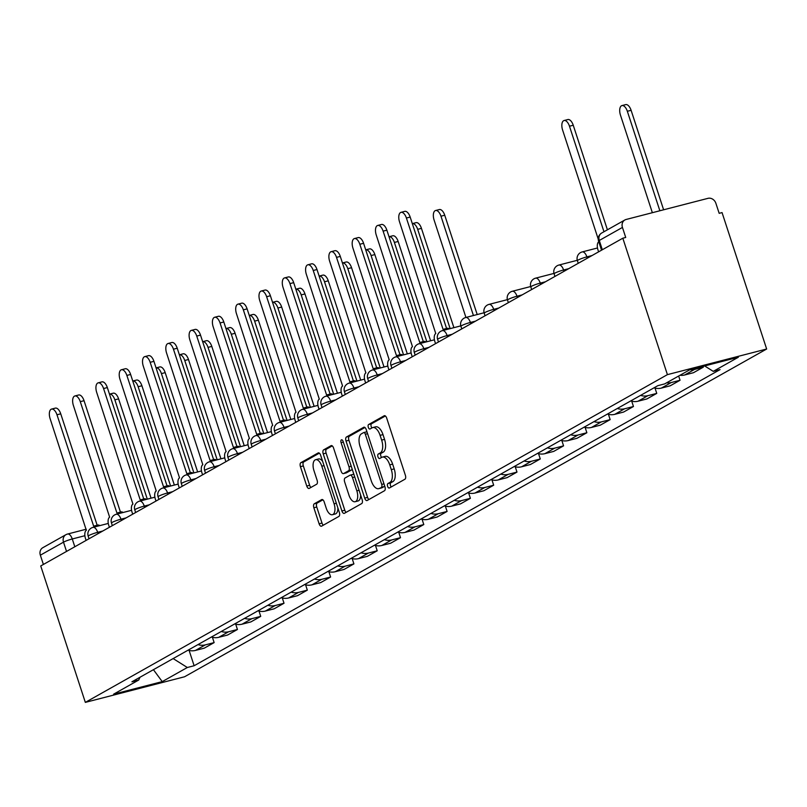 <?xml version="1.0" encoding="UTF-8"?>
<svg xmlns="http://www.w3.org/2000/svg" width="807" height="807" viewBox="0 0 807 807"><rect width="100%" height="100%" fill="white"/><g stroke="black" fill="none" stroke-linecap="round" stroke-linejoin="round"><path stroke-width="1.21" d="M387.612 486.359A2.35 1.15 -104.5 0 0 389.226 488.053A2.35 1.15 -104.5 0 0 389.367 488.003L404.932 479.227A3.359 1.634 -104.5 0 0 405.366 475.232L386.694 418.107A3.359 1.634 -104.5 0 0 384.394 415.686A3.359 1.634 -104.5 0 0 384.193 415.766L368.617 424.532A2.35 1.15 -104.5 0 0 368.315 427.327A2.35 1.15 -104.5 0 0 369.929 429.031A2.35 1.15 -104.5 0 0 370.07 428.971L372.088 427.841A10.753 5.246 -104.5 0 1 372.713 427.579A10.753 5.246 -104.5 0 1 380.097 435.356L381.65 440.108A10.753 5.246 -104.5 0 1 380.279 452.909L378.261 454.038A2.35 1.15 -104.5 0 0 377.969 456.843A2.35 1.15 -104.5 0 0 379.583 458.537A2.35 1.15 -104.5 0 0 379.714 458.487L381.731 457.347A10.753 5.246 -104.5 0 1 382.367 457.095A10.753 5.246 -104.5 0 1 389.741 464.862L391.294 469.624A10.753 5.246 -104.5 0 1 389.922 482.425L387.915 483.554A2.35 1.15 -104.5 0 0 387.612 486.359M382.367 457.095L385.262 456.348A10.753 5.246 -104.5 0 1 392.636 464.116L394.189 468.877A10.753 5.246 -104.5 0 1 392.817 481.678L390.8 482.808A2.35 1.15 -104.5 0 0 390.507 485.612A2.35 1.15 -104.5 0 0 391.244 486.944M385.383 415.978L371.513 423.786A2.35 1.15 -104.5 0 0 371.21 426.58A2.35 1.15 -104.5 0 0 371.956 427.912M372.713 427.579L375.608 426.832A10.753 5.246 -104.5 0 1 382.992 434.61L384.546 439.361A10.753 5.246 -104.5 0 1 383.174 452.162L381.156 453.292A2.35 1.15 -104.5 0 0 380.854 456.096A2.35 1.15 -104.5 0 0 381.6 457.428M314.296 503.78A3.359 1.634 -104.5 0 0 313.862 507.774L319.108 523.804A3.359 1.634 -104.5 0 0 321.408 526.225A3.359 1.634 -104.5 0 0 321.61 526.154L338.9 516.409A3.359 1.634 -104.5 0 0 339.333 512.415L320.661 455.289A3.359 1.634 -104.5 0 0 318.362 452.858A3.359 1.634 -104.5 0 0 318.16 452.939L300.86 462.683A3.359 1.634 -104.5 0 0 300.436 466.678L306.761 486.036A3.359 1.634 -104.5 0 0 309.071 488.467A3.359 1.634 -104.5 0 0 309.263 488.386L316.667 484.22A3.359 1.634 -104.5 0 0 317.101 480.215L313.953 470.622A8.988 4.388 -104.5 0 1 315.628 459.708A8.988 4.388 -104.5 0 1 321.801 466.204L334.088 503.81A8.988 4.388 -104.5 0 1 332.413 514.715A8.988 4.388 -104.5 0 1 326.25 508.228L324.202 501.954A3.359 1.634 -104.5 0 0 321.892 499.533A3.359 1.634 -104.5 0 0 321.7 499.604L314.296 503.78L317.191 503.033A3.359 1.634 -104.5 0 0 316.758 507.028L322.003 523.057A3.359 1.634 -104.5 0 0 323.314 525.186M85.33 702.383L40.733 565.949L622.822 238.206L667.409 374.64L85.33 702.383L184.561 676.77L766.65 349.017L722.053 212.584L719.168 213.33L715.89 203.314A6.849 5.921 60.6 0 0 707.991 198.34L626.111 219.474A6.849 5.921 60.6 0 0 624.86 219.978A6.849 5.921 60.6 0 0 622.439 227.433L599.288 240.466A6.849 0.767 161.9 0 0 598.572 241.101L601.538 250.19M364.693 498.131A3.359 1.634 -104.5 0 0 366.993 500.562A3.359 1.634 -104.5 0 0 367.195 500.481L384.485 490.747A3.359 1.634 -104.5 0 0 384.919 486.742L366.247 429.627A3.359 1.634 -104.5 0 0 363.947 427.196A3.359 1.634 -104.5 0 0 363.745 427.276L346.445 437.011A3.359 1.634 -104.5 0 0 346.021 441.015L364.693 498.131L367.589 497.384A3.359 1.634 -104.5 0 0 368.9 499.523M361.697 503.578L344.397 513.313A3.359 1.634 -104.5 0 1 344.206 513.393A3.359 1.634 -104.5 0 1 341.896 510.972L323.224 453.847A3.359 1.634 -104.5 0 1 323.657 449.842L331.062 445.676A3.359 1.634 -104.5 0 1 331.253 445.595A3.359 1.634 -104.5 0 1 333.563 448.026L341.129 471.197A3.359 1.634 -104.5 0 0 343.439 473.618A3.359 1.634 -104.5 0 0 343.641 473.538L348.543 470.774A3.359 1.634 -104.5 0 0 348.977 466.779L341.089 442.66A2.35 1.15 -104.5 0 1 341.532 439.805A2.35 1.15 -104.5 0 1 343.146 441.5L362.121 499.573A3.359 1.634 -104.5 0 1 361.697 503.578M43.386 564.456L40.35 555.186A6.849 5.921 -119.4 0 1 42.781 547.721L65.922 534.688A6.849 5.921 60.6 0 0 63.501 542.153L40.35 555.186M622.822 238.206L625.718 237.46L622.439 227.433M667.409 374.64L766.65 349.017M679.988 375.275A15.747 13.628 60.6 0 0 684.669 374.983L694.524 369.435A15.747 13.628 -119.4 0 1 689.924 369.737M694.524 369.435L703.341 367.155L703.079 366.338M684.669 374.983L693.485 372.703L703.341 367.155M678.657 376.022L680.049 380.268L671.222 382.548A15.747 13.628 -119.4 0 1 666.542 382.851M654.043 387.814A15.747 13.628 60.6 0 0 661.367 388.096L670.193 385.817L680.049 380.268M655.022 388.096L656.757 393.382L647.93 395.662A15.747 13.628 -119.4 0 1 640.597 395.38M630.741 400.928A15.747 13.628 60.6 0 0 638.075 401.21L646.901 398.94L656.757 393.382M631.73 401.21L633.455 406.506L624.638 408.776A15.747 13.628 -119.4 0 1 617.305 408.503M607.449 414.052A15.747 13.628 60.6 0 0 614.783 414.334L623.599 412.054L633.455 406.506M608.428 414.324L610.163 419.62L601.336 421.9A15.747 13.628 -119.4 0 1 594.013 421.617M584.157 427.165A15.747 13.628 60.6 0 0 591.481 427.448L600.307 425.168L610.163 419.62M585.136 427.448L586.871 432.734L578.044 435.013A15.747 13.628 -119.4 0 1 570.71 434.731M560.855 440.279A15.747 13.628 60.6 0 0 568.189 440.561L577.015 438.282L586.871 432.734M561.843 440.561L563.568 445.857L554.752 448.127A15.747 13.628 -119.4 0 1 547.418 447.845M537.563 453.393A15.747 13.628 60.6 0 0 544.886 453.675L553.713 451.406L563.568 445.857M538.541 453.675L540.276 458.971L531.45 461.251A15.747 13.628 -119.4 0 1 524.126 460.968M514.271 466.517A15.747 13.628 60.6 0 0 521.594 466.799L530.421 464.519L540.276 458.971M515.249 466.789L516.984 472.085L508.158 474.365A15.747 13.628 -119.4 0 1 500.824 474.082M490.969 479.63A15.747 13.628 60.6 0 0 498.302 479.913L507.129 477.633L516.984 472.085M491.957 479.913L493.682 485.199L484.866 487.478A15.747 13.628 -119.4 0 1 477.532 487.196M467.677 492.744A15.747 13.628 60.6 0 0 475 493.027L483.827 490.757L493.682 485.199M468.655 493.027L470.39 498.322L461.564 500.592A15.747 13.628 -119.4 0 1 454.24 500.31M444.385 505.868A15.747 13.628 60.6 0 0 451.708 506.15L460.535 503.871L470.39 498.322M445.363 506.14L447.098 511.436L438.272 513.716A15.747 13.628 -119.4 0 1 430.938 513.434M421.083 518.982A15.747 13.628 60.6 0 0 428.416 519.264L437.243 516.984L447.098 511.436M422.071 519.264L423.796 524.55L414.98 526.83A15.747 13.628 -119.4 0 1 407.646 526.547M397.79 532.095A15.747 13.628 60.6 0 0 405.114 532.378L413.941 530.098L423.796 524.55M398.769 532.378L400.504 537.674L391.677 539.944A15.747 13.628 -119.4 0 1 384.354 539.661M374.498 545.209A15.747 13.628 60.6 0 0 381.822 545.492L390.649 543.222L400.504 537.674M375.477 545.492L377.212 550.788L368.385 553.067A15.747 13.628 -119.4 0 1 361.052 552.785M351.196 558.333A15.747 13.628 60.6 0 0 358.53 558.615L367.356 556.336L377.212 550.788M352.185 558.605L353.91 563.901L345.093 566.181A15.747 13.628 -119.4 0 1 337.76 565.899M327.904 571.447A15.747 13.628 60.6 0 0 335.228 571.729L344.054 569.449L353.91 563.901M328.883 571.729L330.618 577.015L321.791 579.295A15.747 13.628 -119.4 0 1 314.468 579.012M304.612 584.561A15.747 13.628 60.6 0 0 311.936 584.843L320.762 582.563L330.618 577.015M305.591 584.843L307.326 590.139L298.499 592.409A15.747 13.628 -119.4 0 1 291.166 592.126M281.31 597.684A15.747 13.628 60.6 0 0 288.644 597.967L297.47 595.687L307.326 590.139M282.299 597.957L284.024 603.253L275.197 605.532A15.747 13.628 -119.4 0 1 267.874 605.25M258.018 610.798A15.747 13.628 60.6 0 0 265.342 611.081L274.168 608.801L284.024 603.253M258.997 611.07L260.732 616.366L251.905 618.646A15.747 13.628 -119.4 0 1 244.582 618.364M234.726 623.912A15.747 13.628 60.6 0 0 242.05 624.194L250.876 621.915L260.732 616.366M235.705 624.194L237.44 629.49L228.613 631.76A15.747 13.628 -119.4 0 1 221.279 631.478M211.424 637.026A15.747 13.628 60.6 0 0 218.758 637.308L227.584 635.038L237.44 629.49M212.412 637.308L214.137 642.604L205.311 644.884A15.747 13.628 -119.4 0 1 197.987 644.601M188.132 650.149A15.747 13.628 60.6 0 0 195.455 650.432L204.282 648.152L214.137 642.604M173.152 658.583L187.325 667.5L162.237 681.622L113.626 694.171L138.713 680.039L131.914 681.794L657.856 385.665L664.655 383.91L689.743 369.788L738.344 357.239L713.257 371.361L704.642 365.934M187.325 667.5L194.124 665.745L720.056 369.606L713.257 371.361M189.11 650.422L194.124 665.745M138.713 680.039L140.004 677.244M153.421 669.689L162.237 681.622M364.935 427.488L349.34 436.264A3.359 1.634 -104.5 0 0 348.917 440.269L367.589 497.384M381.429 487.206A2.35 1.15 -104.5 0 0 381.721 484.412L365.339 434.267A2.35 1.15 -104.5 0 0 363.725 432.572A2.35 1.15 -104.5 0 0 363.584 432.623L361.455 433.823A10.753 5.246 -104.5 0 0 360.083 446.614L371.291 480.891A10.753 5.246 -104.5 0 0 378.665 488.659A10.753 5.246 -104.5 0 0 379.3 488.406L384.314 486.46A2.35 1.15 -104.5 0 0 384.677 486.016M366.973 431.836A2.35 1.15 -104.5 0 0 366.62 431.826A2.35 1.15 -104.5 0 0 366.479 431.876L363.866 432.552M378.665 488.659L381.56 487.912A10.753 5.246 -104.5 0 0 382.195 487.66L379.3 488.406M384.314 486.46L382.195 487.66M332.242 445.888L326.553 449.096A3.359 1.634 -104.5 0 0 326.119 453.1L344.791 510.216A3.359 1.634 -104.5 0 0 346.102 512.354M346.122 472.902A3.359 1.634 -104.5 0 0 346.334 472.872A3.359 1.634 -104.5 0 0 346.526 472.791L351.438 470.027A3.359 1.634 -104.5 0 0 352.104 468.928M348.987 495.236A8.988 4.388 -104.5 0 0 355.161 501.722A8.988 4.388 -104.5 0 0 356.835 490.817L352.498 477.562A3.359 1.634 -104.5 0 0 350.198 475.141A3.359 1.634 -104.5 0 0 349.996 475.222L345.083 477.986A3.359 1.634 -104.5 0 0 344.66 481.981L348.987 495.236M355.161 501.722L358.046 500.976A8.988 4.388 -104.5 0 0 360.598 494.913M353.96 474.597A3.359 1.634 -104.5 0 0 353.093 474.395A3.359 1.634 -104.5 0 0 352.891 474.476L350.409 475.111M322.881 499.826L317.191 503.033M332.413 514.715L335.308 513.968A8.988 4.388 -104.5 0 0 337.861 507.906M322.618 461.291A8.988 4.388 -104.5 0 0 318.523 458.961L315.628 459.708M319.35 453.151L303.755 461.937A3.359 1.634 -104.5 0 0 303.331 465.932L309.656 485.289A3.359 1.634 -104.5 0 0 310.967 487.428M659.864 210.768L627.342 111.275A7.868 3.843 -104.5 0 0 621.935 105.586A7.868 3.843 -104.5 0 0 620.472 115.139L652.359 212.695M621.935 105.586L625.697 104.617A7.868 3.843 75.5 0 1 631.104 110.307L663.616 209.79M603.969 231.74L569.48 126.215A7.868 3.843 -104.5 0 0 564.073 120.525L567.835 119.547A7.868 3.843 75.5 0 1 573.242 125.236L607.409 229.803M564.073 120.525A7.868 3.843 -104.5 0 0 562.61 130.078L598.229 239.074M598.794 241.777A6.849 3.339 -104.5 0 0 597.967 249.898L598.602 251.834M473.437 315.517L440.975 216.205A7.868 3.843 -104.5 0 0 435.578 210.516A7.868 3.843 -104.5 0 0 434.105 220.079L465.932 317.454M435.578 210.516L439.341 209.548A7.868 3.843 75.5 0 1 444.738 215.237L477.199 314.548M450.145 328.631L417.683 229.329A7.868 3.843 -104.5 0 0 412.316 223.63L416.039 222.661A7.868 3.843 75.5 0 1 421.446 228.351L453.907 327.662M426.842 341.744L394.391 242.443A7.868 3.843 -104.5 0 0 389.024 236.744L392.747 235.785A7.868 3.843 75.5 0 1 398.144 241.475L430.605 340.776M403.55 354.868L371.089 255.557A7.868 3.843 -104.5 0 0 365.722 249.857L369.455 248.899A7.868 3.843 75.5 0 1 374.852 254.588L407.313 353.89M380.258 367.982L347.797 268.67A7.868 3.843 -104.5 0 0 342.43 262.971L346.153 262.013A7.868 3.843 75.5 0 1 351.559 267.702L384.021 367.014M356.956 381.096L324.505 281.794A7.868 3.843 -104.5 0 0 319.138 276.095L322.861 275.126A7.868 3.843 75.5 0 1 328.257 280.816L360.719 380.127M333.664 394.22L301.203 294.908A7.868 3.843 -104.5 0 0 295.836 289.209L299.568 288.25A7.868 3.843 75.5 0 1 304.965 293.94L337.427 393.241M310.372 407.333L277.911 308.022A7.868 3.843 -104.5 0 0 272.544 302.322L276.266 301.364A7.868 3.843 75.5 0 1 281.673 307.053L314.125 406.365M287.07 420.447L254.619 321.136A7.868 3.843 -104.5 0 0 249.252 315.446L252.974 314.478A7.868 3.843 75.5 0 1 258.371 320.167L290.833 419.479M263.778 433.561L231.316 334.259A7.868 3.843 -104.5 0 0 225.95 328.56L229.682 327.602A7.868 3.843 75.5 0 1 235.079 333.291L267.541 432.592M240.486 446.685L208.024 347.373A7.868 3.843 -104.5 0 0 202.658 341.674L206.38 340.715A7.868 3.843 75.5 0 1 211.787 346.405L244.239 445.706M217.184 459.798L184.732 360.487A7.868 3.843 -104.5 0 0 179.366 354.787L183.088 353.829A7.868 3.843 75.5 0 1 188.485 359.519L220.947 458.83M193.892 472.912L161.43 373.611A7.868 3.843 -104.5 0 0 156.064 367.911L159.796 366.943A7.868 3.843 75.5 0 1 165.193 372.632L197.654 471.944M170.6 486.036L138.138 386.724A7.868 3.843 -104.5 0 0 132.772 381.025L136.494 380.067A7.868 3.843 75.5 0 1 141.901 385.756L174.352 485.057M445.464 329.841A6.849 3.339 -104.5 0 0 443.497 329.276A6.849 3.339 -104.5 0 0 443.093 329.438L406.405 218.031A7.868 3.843 -104.5 0 0 401.008 212.342A7.868 3.843 -104.5 0 0 399.536 221.895L435.77 333.563A6.849 3.339 -104.5 0 0 434.902 341.714L435.538 343.651M401.008 212.342L404.771 211.363A7.868 3.843 75.5 0 1 410.168 217.053L446.584 328.479M446.846 328.469A6.849 3.339 75.5 0 1 447.249 328.308A6.849 3.339 75.5 0 1 449.227 328.873M422.162 342.955A6.849 3.339 -104.5 0 0 420.195 342.4A6.849 3.339 -104.5 0 0 419.791 342.561L383.113 231.145A7.868 3.843 -104.5 0 0 377.706 225.456A7.868 3.843 -104.5 0 0 376.244 235.008L412.478 346.677A6.849 3.339 -104.5 0 0 411.6 354.828L412.236 356.775M377.706 225.456L381.469 224.487A7.868 3.843 75.5 0 1 386.876 230.177L423.292 341.593M423.554 341.583A6.849 3.339 75.5 0 1 423.957 341.422A6.849 3.339 75.5 0 1 425.925 341.986M398.87 356.069A6.849 3.339 -104.5 0 0 396.903 355.514A6.849 3.339 -104.5 0 0 396.499 355.675L359.821 244.259A7.868 3.843 -104.5 0 0 354.414 238.569A7.868 3.843 -104.5 0 0 352.952 248.132L389.186 359.791A6.849 3.339 -104.5 0 0 388.308 367.942L388.944 369.888M354.414 238.569L358.177 237.601A7.868 3.843 75.5 0 1 363.584 243.29L400 354.717M400.262 354.707A6.849 3.339 75.5 0 1 400.665 354.545A6.849 3.339 75.5 0 1 402.632 355.1M375.578 369.192A6.849 3.339 -104.5 0 0 373.601 368.628A6.849 3.339 -104.5 0 0 373.207 368.789L336.519 257.383A7.868 3.843 -104.5 0 0 331.122 251.693A7.868 3.843 -104.5 0 0 329.649 261.246L365.884 372.915A6.849 3.339 -104.5 0 0 365.016 381.055L365.652 383.002M331.122 251.693L334.885 250.715A7.868 3.843 75.5 0 1 340.282 256.404L376.698 367.831M376.96 367.821A6.849 3.339 75.5 0 1 377.363 367.659A6.849 3.339 75.5 0 1 379.34 368.224M352.276 382.306A6.849 3.339 -104.5 0 0 350.309 381.741A6.849 3.339 -104.5 0 0 349.905 381.913L313.227 270.496A7.868 3.843 -104.5 0 0 307.82 264.807A7.868 3.843 -104.5 0 0 306.357 274.36L342.592 386.028A6.849 3.339 -104.5 0 0 341.714 394.179L342.35 396.126M307.82 264.807L311.583 263.839A7.868 3.843 75.5 0 1 316.99 269.528L353.405 380.944M353.668 380.934A6.849 3.339 75.5 0 1 354.071 380.773A6.849 3.339 75.5 0 1 356.038 381.338M328.984 395.42A6.849 3.339 -104.5 0 0 327.017 394.865A6.849 3.339 -104.5 0 0 326.613 395.027L289.935 283.61A7.868 3.843 -104.5 0 0 284.528 277.921A7.868 3.843 -104.5 0 0 283.065 287.484L319.3 399.142A6.849 3.339 -104.5 0 0 318.422 407.293L319.058 409.24M284.528 277.921L288.291 276.952A7.868 3.843 75.5 0 1 293.698 282.642L330.113 394.058M330.376 394.058A6.849 3.339 75.5 0 1 330.779 393.887A6.849 3.339 75.5 0 1 332.746 394.452M305.692 408.544A6.849 3.339 -104.5 0 0 303.714 407.979A6.849 3.339 -104.5 0 0 303.321 408.14L266.633 296.724A7.868 3.843 -104.5 0 0 261.236 291.034A7.868 3.843 -104.5 0 0 259.763 300.597L295.998 412.266A6.849 3.339 -104.5 0 0 295.13 420.407L295.765 422.354M261.236 291.034L264.999 290.066A7.868 3.843 75.5 0 1 270.395 295.755L306.811 407.182M307.074 407.172A6.849 3.339 75.5 0 1 307.477 407.01A6.849 3.339 75.5 0 1 309.454 407.565M282.389 421.658A6.849 3.339 -104.5 0 0 280.422 421.093A6.849 3.339 -104.5 0 0 280.019 421.254L243.341 309.848A7.868 3.843 -104.5 0 0 237.934 304.158A7.868 3.843 -104.5 0 0 236.471 313.711L272.705 425.38A6.849 3.339 -104.5 0 0 271.828 433.53L272.463 435.467M237.934 304.158L241.697 303.18A7.868 3.843 75.5 0 1 247.103 308.869L283.519 420.296M283.782 420.286A6.849 3.339 75.5 0 1 284.185 420.124A6.849 3.339 75.5 0 1 286.152 420.689M259.097 434.771A6.849 3.339 -104.5 0 0 257.13 434.216A6.849 3.339 -104.5 0 0 256.727 434.378L220.049 322.961A7.868 3.843 -104.5 0 0 214.642 317.272A7.868 3.843 -104.5 0 0 213.179 326.825L249.413 438.494A6.849 3.339 -104.5 0 0 248.536 446.644L249.171 448.591M214.642 317.272L218.404 316.304A7.868 3.843 75.5 0 1 223.811 321.993L260.227 433.409M260.49 433.399A6.849 3.339 75.5 0 1 260.893 433.238A6.849 3.339 75.5 0 1 262.86 433.803M235.805 447.885A6.849 3.339 -104.5 0 0 233.828 447.33A6.849 3.339 -104.5 0 0 233.435 447.492L196.747 336.075A7.868 3.843 -104.5 0 0 191.35 330.386A7.868 3.843 -104.5 0 0 189.877 339.949L226.111 451.607A6.849 3.339 -104.5 0 0 225.244 459.758L225.879 461.705M191.35 330.386L195.112 329.417A7.868 3.843 75.5 0 1 200.509 335.107L236.925 446.533M237.187 446.523A6.849 3.339 75.5 0 1 237.591 446.362A6.849 3.339 75.5 0 1 239.568 446.917M212.503 461.009A6.849 3.339 -104.5 0 0 210.536 460.444A6.849 3.339 -104.5 0 0 210.133 460.605L173.455 349.199A7.868 3.843 -104.5 0 0 168.048 343.51A7.868 3.843 -104.5 0 0 166.585 353.062L202.819 464.731A6.849 3.339 -104.5 0 0 201.942 472.872L202.577 474.819M168.048 343.51L171.81 342.531A7.868 3.843 75.5 0 1 177.217 348.221L213.633 459.647M213.895 459.637A6.849 3.339 75.5 0 1 214.299 459.476A6.849 3.339 75.5 0 1 216.266 460.04M189.211 474.123A6.849 3.339 -104.5 0 0 187.244 473.558A6.849 3.339 -104.5 0 0 186.841 473.729L150.163 362.313A7.868 3.843 -104.5 0 0 144.756 356.623A7.868 3.843 -104.5 0 0 143.293 366.176L179.527 477.845A6.849 3.339 -104.5 0 0 178.65 485.996L179.285 487.942M144.756 356.623L148.518 355.655A7.868 3.843 75.5 0 1 153.925 361.344L190.341 472.761M190.603 472.751A6.849 3.339 75.5 0 1 191.007 472.589A6.849 3.339 75.5 0 1 192.974 473.154M165.919 487.236A6.849 3.339 -104.5 0 0 163.942 486.682A6.849 3.339 -104.5 0 0 163.549 486.843L126.86 375.426A7.868 3.843 -104.5 0 0 121.464 369.737A7.868 3.843 -104.5 0 0 119.991 379.3L156.225 490.959A6.849 3.339 -104.5 0 0 155.358 499.109L155.993 501.056M121.464 369.737L125.226 368.769A7.868 3.843 75.5 0 1 130.623 374.458L167.039 485.875M167.301 485.875A6.849 3.339 75.5 0 1 167.705 485.703A6.849 3.339 75.5 0 1 169.682 486.268M142.617 500.36A6.849 3.339 -104.5 0 0 140.65 499.795A6.849 3.339 -104.5 0 0 140.247 499.957L103.568 388.54A7.868 3.843 -104.5 0 0 98.161 382.851A7.868 3.843 -104.5 0 0 96.699 392.414L132.933 504.082A6.849 3.339 -104.5 0 0 132.055 512.223L132.691 514.17M98.161 382.851L101.924 381.882A7.868 3.843 75.5 0 1 107.331 387.572L143.747 498.998M144.009 498.988A6.849 3.339 75.5 0 1 144.413 498.827A6.849 3.339 75.5 0 1 146.38 499.382M119.325 513.474A6.849 3.339 -104.5 0 0 117.358 512.909A6.849 3.339 -104.5 0 0 116.954 513.07L80.276 401.664A7.868 3.843 -104.5 0 0 74.869 395.975A7.868 3.843 -104.5 0 0 73.407 405.528L109.641 517.196A6.849 3.339 -104.5 0 0 108.763 525.337L109.399 527.284M74.869 395.975L78.632 394.996A7.868 3.843 75.5 0 1 84.039 400.686L120.455 512.112M120.717 512.102A6.849 3.339 75.5 0 1 121.121 511.941A6.849 3.339 75.5 0 1 123.088 512.506M147.298 499.15L114.846 399.838A7.868 3.843 -104.5 0 0 109.48 394.139L113.202 393.18A7.868 3.843 75.5 0 1 118.599 398.87L151.06 498.181M96.033 526.588A6.849 3.339 -104.5 0 0 94.056 526.033A6.849 3.339 -104.5 0 0 93.662 526.194L56.974 414.778A7.868 3.843 -104.5 0 0 51.577 409.088A7.868 3.843 -104.5 0 0 50.105 418.641L86.339 530.31A6.849 3.339 -104.5 0 0 85.471 538.461L86.107 540.408M51.577 409.088L55.34 408.12A7.868 3.843 75.5 0 1 60.737 413.809L97.153 525.226M97.415 525.216A6.849 3.339 75.5 0 1 97.818 525.054A6.849 3.339 75.5 0 1 99.796 525.619M84.866 535.717L72.267 538.975A6.849 0.767 161.9 0 0 63.501 542.153L66.527 551.423M74.819 546.763L72.267 538.975A6.849 3.339 75.5 0 0 67.576 534.032A6.849 6.849 0 0 0 65.922 534.688A6.849 5.921 60.6 0 1 67.173 534.194A6.849 3.339 75.5 0 1 67.576 534.032L86.248 529.21M218.758 637.308L228.613 631.76M242.05 624.194L251.905 618.646M265.342 611.081L275.197 605.532M288.644 597.967L298.499 592.409M311.936 584.843L321.791 579.295M335.228 571.729L345.093 566.181M358.53 558.615L368.385 553.067M381.822 545.492L391.677 539.944M405.114 532.378L414.98 526.83M428.416 519.264L438.272 513.716M451.708 506.15L461.564 500.592M475 493.027L484.866 487.478M498.302 479.913L508.158 474.365M521.594 466.799L531.45 461.251M544.886 453.675L554.752 448.127M568.189 440.561L578.044 435.013M591.481 427.448L601.336 421.9M614.783 414.334L624.638 408.776M638.075 401.21L647.93 395.662M661.367 388.096L671.222 382.548M195.455 650.432L205.311 644.884M102.812 530.996L97.677 532.327A6.849 0.767 161.9 0 0 88.185 536.13L89.042 538.753M98.111 533.649L97.677 532.327A6.849 3.339 75.5 0 0 92.976 527.375A6.849 6.849 0 0 0 88.185 536.13M126.104 517.882L120.969 519.204A6.849 0.767 161.9 0 0 111.477 523.017L112.334 525.639M121.403 520.525L120.969 519.204A6.849 3.339 75.5 0 0 116.279 514.261A6.849 6.849 0 0 0 111.477 523.017M149.396 504.768L144.271 506.09A6.849 0.767 161.9 0 0 134.779 509.903L135.626 512.516M144.705 507.411L144.271 506.09A6.849 3.339 75.5 0 0 139.571 501.147A6.849 6.849 0 0 0 134.779 509.903M172.698 491.655L167.563 492.976A6.849 0.767 161.9 0 0 158.071 496.779L158.929 499.402M167.997 494.298L167.563 492.976A6.849 3.339 75.5 0 0 162.863 488.023A6.849 6.849 0 0 0 158.071 496.779M195.99 478.531L190.856 479.862A6.849 0.767 161.9 0 0 181.363 483.665L182.221 486.288M191.289 481.174L190.856 479.862A6.849 3.339 75.5 0 0 186.165 474.909A6.849 6.849 0 0 0 181.363 483.665M219.282 465.417L214.158 466.739A6.849 0.767 161.9 0 0 204.665 470.552L205.513 473.164M214.591 468.06L214.158 466.739A6.849 3.339 75.5 0 0 209.457 461.796A6.849 6.849 0 0 0 204.665 470.552M242.584 452.303L237.45 453.625A6.849 0.767 161.9 0 0 227.957 457.428L228.815 460.051M237.883 454.946L237.45 453.625A6.849 3.339 75.5 0 0 232.749 448.682A6.849 6.849 0 0 0 227.957 457.428M265.876 439.179L260.742 440.511A6.849 0.767 161.9 0 0 251.249 444.314L252.107 446.937M261.175 441.833L260.742 440.511A6.849 3.339 75.5 0 0 256.051 435.558A6.849 6.849 0 0 0 251.249 444.314M289.168 426.066L284.044 427.387A6.849 0.767 161.9 0 0 274.551 431.2L275.399 433.823M284.478 428.709L284.044 427.387A6.849 3.339 75.5 0 0 279.343 422.444A6.849 6.849 0 0 0 274.551 431.2M312.47 412.952L307.336 414.273A6.849 0.767 161.9 0 0 297.844 418.087L298.701 420.699M307.77 415.595L307.336 414.273A6.849 3.339 75.5 0 0 302.635 409.331A6.849 6.849 0 0 0 297.844 418.087M335.762 399.838L330.628 401.16A6.849 0.767 161.9 0 0 321.136 404.963L321.993 407.585M331.062 402.481L330.628 401.16A6.849 3.339 75.5 0 0 325.937 396.207A6.849 6.849 0 0 0 321.136 404.963M359.054 386.714L353.93 388.046A6.849 0.767 161.9 0 0 344.438 391.849L345.285 394.472M354.364 389.357L353.93 388.046A6.849 3.339 75.5 0 0 349.229 383.093A6.849 6.849 0 0 0 344.438 391.849M382.357 373.601L377.222 374.922A6.849 0.767 161.9 0 0 367.73 378.735L368.587 381.348M377.656 376.244L377.222 374.922A6.849 3.339 75.5 0 0 372.521 369.979A6.849 6.849 0 0 0 367.73 378.735M405.649 360.487L400.514 361.808A6.849 0.767 161.9 0 0 391.022 365.621L391.879 368.234M400.948 363.13L400.514 361.808A6.849 3.339 75.5 0 0 395.823 356.865A6.849 6.849 0 0 0 391.022 365.621M428.941 347.363L423.816 348.695A6.849 0.767 161.9 0 0 414.324 352.498L415.171 355.12M424.25 350.016L423.816 348.695A6.849 3.339 75.5 0 0 419.115 343.742A6.849 6.849 0 0 0 414.324 352.498M452.243 334.249L447.108 335.571A6.849 0.767 161.9 0 0 437.616 339.384L438.473 342.007M447.542 336.892L447.108 335.571A6.849 3.339 75.5 0 0 442.407 330.628A6.849 6.849 0 0 0 437.616 339.384M475.535 321.136L470.4 322.457A6.849 0.767 161.9 0 0 460.908 326.27L461.765 328.883M470.834 323.778L470.4 322.457A6.849 3.339 75.5 0 0 465.71 317.514A6.849 6.849 0 0 0 460.908 326.27M498.827 308.022L493.702 309.343A6.849 0.767 161.9 0 0 484.21 313.146L485.057 315.769M494.136 310.665L493.702 309.343A6.849 3.339 75.5 0 0 489.002 304.39A6.849 6.849 0 0 0 484.21 313.146M522.129 294.898L516.994 296.23A6.849 0.767 161.9 0 0 507.502 300.033L508.36 302.655M517.428 297.551L516.994 296.23A6.849 3.339 75.5 0 0 512.294 291.277A6.849 6.849 0 0 0 507.502 300.033M545.421 281.784L540.287 283.106A6.849 0.767 161.9 0 0 530.794 286.919L531.652 289.531M540.72 284.427L540.287 283.106A6.849 3.339 75.5 0 0 535.596 278.163A6.849 6.849 0 0 0 530.794 286.919M568.713 268.67L563.589 269.992A6.849 0.767 161.9 0 0 554.096 273.805L554.944 276.418M564.022 271.313L563.589 269.992A6.849 3.339 75.5 0 0 558.888 265.049A6.849 6.849 0 0 0 554.096 273.805M592.015 255.547L586.881 256.878A6.849 0.767 161.9 0 0 577.388 260.681L578.246 263.304M587.314 258.2L586.881 256.878A6.849 3.339 75.5 0 0 582.18 251.925A6.849 6.849 0 0 0 577.388 260.681M581.786 252.087A6.849 3.339 75.5 0 1 582.18 251.925L597.493 247.981M558.484 265.21A6.849 3.339 75.5 0 1 558.888 265.049L577.277 260.298M535.192 278.324A6.849 3.339 75.5 0 1 535.596 278.163L553.975 273.412M511.9 291.438A6.849 3.339 75.5 0 1 512.294 291.277L530.683 286.535M488.598 304.562A6.849 3.339 75.5 0 1 489.002 304.39L507.391 299.649M465.306 317.676A6.849 3.339 75.5 0 1 465.71 317.514L484.089 312.763M442.014 330.789A6.849 3.339 75.5 0 1 442.407 330.628L460.797 325.877M418.712 343.903A6.849 3.339 75.5 0 1 419.115 343.742L434.418 339.797M395.42 357.027A6.849 3.339 75.5 0 1 395.823 356.865L411.126 352.911M372.128 370.141A6.849 3.339 75.5 0 1 372.521 369.979L387.834 366.025M348.826 383.254A6.849 3.339 75.5 0 1 349.229 383.093L364.532 379.139M325.534 396.378A6.849 3.339 75.5 0 1 325.937 396.207L341.24 392.263M302.242 409.492A6.849 3.339 75.5 0 1 302.635 409.331L317.948 405.376M278.94 422.606A6.849 3.339 75.5 0 1 279.343 422.444L294.646 418.49M255.648 435.719A6.849 3.339 75.5 0 1 256.051 435.558L271.354 431.614M232.355 448.843A6.849 3.339 75.5 0 1 232.749 448.682L248.062 444.728M209.053 461.957A6.849 3.339 75.5 0 1 209.457 461.796L224.76 457.841M185.761 475.071A6.849 3.339 75.5 0 1 186.165 474.909L201.468 470.955M162.459 488.195A6.849 3.339 75.5 0 1 162.863 488.023L178.176 484.079M139.167 501.308A6.849 3.339 75.5 0 1 139.571 501.147L154.873 497.193M115.875 514.422A6.849 3.339 75.5 0 1 116.279 514.261L131.581 510.306M92.573 527.536A6.849 3.339 75.5 0 1 92.976 527.375L108.289 523.43M602.325 249.746L599.288 240.466A6.849 5.921 60.6 0 1 601.719 233.011A6.849 6.849 0 0 0 598.572 241.101M392.817 481.678L389.922 482.425M394.189 468.877L391.294 469.624M392.636 464.116L389.741 464.862M381.156 453.292L378.261 454.038M383.174 452.162L380.279 452.909M384.546 439.361L381.65 440.108M382.992 434.61L380.097 435.356M371.513 423.786L368.617 424.532M390.8 482.808L387.915 483.554M348.917 440.269L346.021 441.015M349.34 436.264L346.445 437.011M383.971 483.827L381.721 484.412M367.578 433.692L365.339 434.267M344.791 510.216L341.896 510.972M326.119 453.1L323.224 453.847M326.553 449.096L323.657 449.842M346.526 472.791L343.641 473.538M351.438 470.027L348.543 470.774M351.216 466.204L348.977 466.779M343.328 442.085L341.089 442.66M359.075 490.242L356.835 490.817M354.747 476.987L352.498 477.562M336.327 503.235L334.088 503.81M324.041 465.629L321.801 466.204M309.656 485.289L306.761 486.036M303.331 465.932L300.436 466.678M303.755 461.937L300.86 462.683M322.003 523.057L319.108 523.804M316.758 507.028L313.862 507.774M631.104 110.307L627.342 111.275M569.48 126.215L573.242 125.236M444.738 215.237L440.975 216.205M421.446 228.351L417.683 229.329M398.144 241.475L394.391 242.443M374.852 254.588L371.089 255.557M351.559 267.702L347.797 268.67M328.257 280.816L324.505 281.794M304.965 293.94L301.203 294.908M281.673 307.053L277.911 308.022M258.371 320.167L254.619 321.136M235.079 333.291L231.316 334.259M211.787 346.405L208.024 347.373M188.485 359.519L184.732 360.487M165.193 372.632L161.43 373.611M141.901 385.756L138.138 386.724M406.405 218.031L410.168 217.053M383.113 231.145L386.876 230.177M359.821 244.259L363.584 243.29M336.519 257.383L340.282 256.404M313.227 270.496L316.99 269.528M289.935 283.61L293.698 282.642M266.633 296.724L270.395 295.755M243.341 309.848L247.103 308.869M220.049 322.961L223.811 321.993M196.747 336.075L200.509 335.107M173.455 349.199L177.217 348.221M150.163 362.313L153.925 361.344M126.86 375.426L130.623 374.458M103.568 388.54L107.331 387.572M80.276 401.664L84.039 400.686M118.599 398.87L114.846 399.838M56.974 414.778L60.737 413.809M601.719 233.011L624.86 219.978M366.62 431.826L363.725 432.572M346.334 472.872L343.439 473.618M353.093 474.395L350.198 475.141M443.497 329.276L447.249 328.308M420.195 342.4L423.957 341.422M396.903 355.514L400.665 354.545M373.601 368.628L377.363 367.659M350.309 381.741L354.071 380.773M327.017 394.865L330.779 393.887M303.714 407.979L307.477 407.01M280.422 421.093L284.185 420.124M257.13 434.216L260.893 433.238M233.828 447.33L237.591 446.362M210.536 460.444L214.299 459.476M187.244 473.558L191.007 472.589M163.942 486.682L167.705 485.703M140.65 499.795L144.413 498.827M117.358 512.909L121.121 511.941M94.056 526.033L97.818 525.054"/></g></svg>
